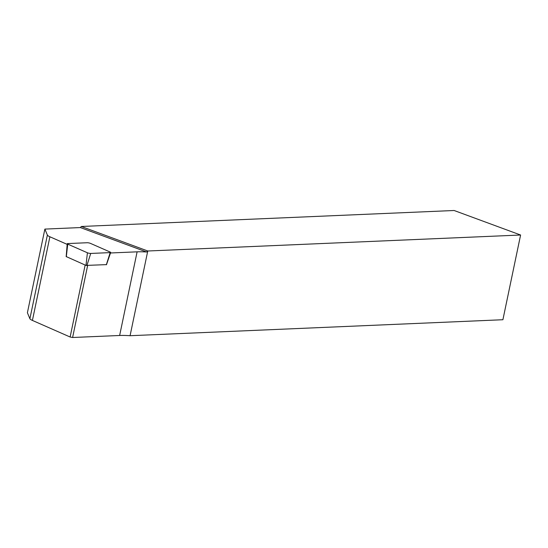 <?xml version="1.0" encoding="UTF-8"?>
<svg xmlns="http://www.w3.org/2000/svg" width="548" height="548" viewBox="0 0 548 548"><rect width="100%" height="100%" fill="white"/><g stroke="black" fill="none" stroke-linecap="round" stroke-linejoin="round"><path stroke-width="0.82" d="M110.497 252.977L137.11 251.833A46.868 9.104 -168.2 0 1 146.611 251.991L147.768 250.998L520.6 235.017L454.128 210.501L81.296 226.482L80.385 227.564L146.611 251.991M81.296 226.482L147.768 250.998L130.075 335.712A46.868 9.104 11.8 0 0 119.635 335.486L72.603 337.5L70.123 337.006L32.414 320.429A11.029 2.144 -168.2 0 1 29.893 318.717L27.4 312.744L44.874 229.091L80.385 227.564M44.874 229.091L47.375 235.065A11.029 2.144 11.8 0 0 49.889 236.777L67.178 244.374M130.075 335.712L502.9 319.731L520.6 235.017M87.18 242.737L67.726 243.565A2.206 0.432 -168.2 0 0 67.226 243.737A2.206 0.432 -168.2 0 0 67.74 244.134L87.42 252.779A2.206 0.432 -168.2 0 0 90.728 253.443L110.182 252.607A2.206 0.432 11.8 0 0 110.675 252.457A2.206 0.432 11.8 0 0 110.169 252.046L90.489 243.394A2.206 0.432 11.8 0 0 87.18 242.737M66.308 256.615L85.988 265.417L106.381 264.629M72.603 337.5L87.632 265.561M137.11 251.833L119.635 335.486M70.123 337.006L85.152 265.047M32.414 320.429L49.889 236.777M29.893 318.717L47.375 235.065M106.339 264.759L110.182 252.607M86.885 265.595L90.728 253.443M85.988 265.417L87.42 252.779M66.308 256.765L67.74 244.134M106.47 264.718L110.675 252.457M66.171 256.663L67.226 243.737"/></g></svg>
